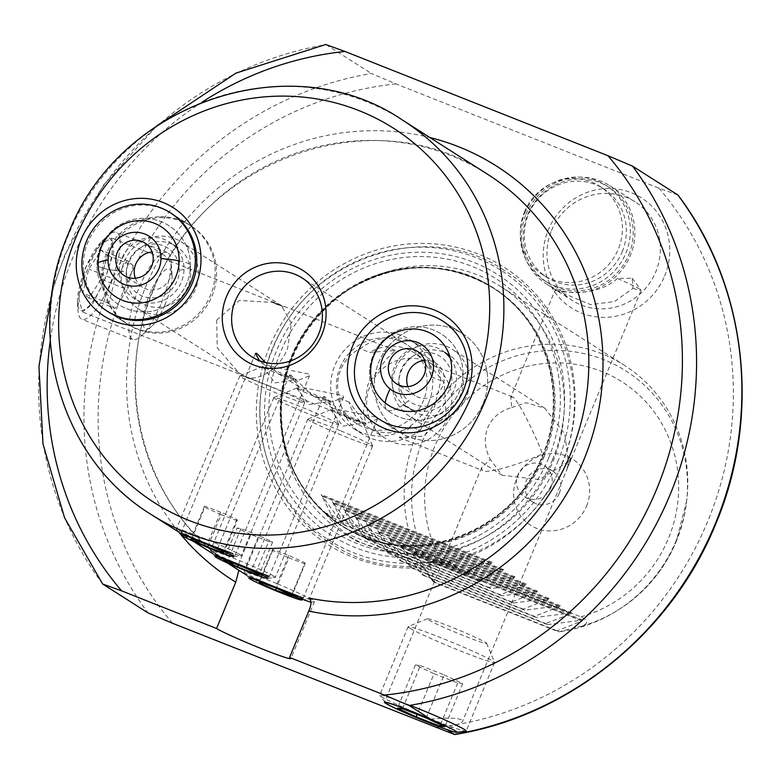 <?xml version="1.0" encoding="UTF-8"?>
<svg xmlns="http://www.w3.org/2000/svg" width="779" height="779" viewBox="0 0 779 779"><rect width="100%" height="100%" fill="white"/><g stroke="black" fill="none" stroke-linecap="round" stroke-linejoin="round"><path stroke-width="0.58" stroke-dasharray="3.9 2.92" d="M102.662 584.016A339.069 324.794 122.5 0 1 65.232 255.21A339.069 324.794 122.5 0 1 326.07 44.646L325.914 44.452M677.857 194.984L658.927 188.158L395.966 83.918L371.369 73.489A339.069 324.794 -57.5 0 0 110.53 284.053A339.069 324.794 -57.5 0 0 147.961 612.859M664.643 275.99A65.212 62.466 -57.5 0 0 631.409 192.764A65.212 62.466 -57.5 0 0 548.328 229.883A65.212 62.466 -57.5 0 0 581.562 313.1A65.212 62.466 -57.5 0 0 664.643 275.99M551.522 230.467A58.464 56 122.5 0 1 635.051 201.819A58.464 56 122.5 0 1 655.791 271.793A58.464 56 122.5 0 1 572.263 300.441A58.464 56 122.5 0 1 551.522 230.467M550.821 487.771A18.414 17.644 -57.5 0 0 544.287 465.735A18.414 17.644 -57.5 0 0 517.977 474.752A18.414 17.644 -57.5 0 0 524.51 496.798A18.414 17.644 -57.5 0 0 550.821 487.771M559.361 493.214A18.414 17.644 -57.5 0 0 552.827 471.168A18.414 17.644 -57.5 0 0 526.516 480.195A18.414 17.644 -57.5 0 0 533.05 502.231A18.414 17.644 -57.5 0 0 559.361 493.214M586.568 506.087A39.164 37.519 -57.5 0 0 566.606 456.104A39.164 37.519 -57.5 0 0 516.711 478.394A39.164 37.519 -57.5 0 0 536.673 528.376A39.164 37.519 -57.5 0 0 586.568 506.087M308.815 598.029L313.285 600.161L314.482 601.622L311.006 602.245M269.067 587.96L246.787 575.311M431.4 376.87L440.856 380.619L434.633 406.482L420.261 430.329L410.806 426.59A43.848 41.998 122.5 0 1 366.714 426.483A43.848 41.998 122.5 0 1 349.109 402.13L366.081 424.38L363.384 412.305L367.863 384.631L385.936 359.596L395.381 350.472L369.704 352.41A43.848 41.998 122.5 0 1 413.805 352.517A43.848 41.998 122.5 0 1 431.4 376.87L428.586 363.637L444.118 382.635L446.065 415.635L423.552 436.123L399.296 437.545L410.806 426.59M440.856 380.619A52.612 50.401 -57.5 0 0 418.518 345.116A52.612 50.401 -57.5 0 0 360.249 348.671L369.704 352.41M349.109 402.13L339.663 398.381C336.703 389.081 337.083 379.373 340.793 369.275C345.292 359.547 351.787 352.683 360.249 348.671M428.684 402.694A52.612 50.401 -57.5 0 0 410.017 339.712A52.612 50.401 -57.5 0 0 334.843 365.497A52.612 50.401 -57.5 0 0 353.51 428.479A52.612 50.401 -57.5 0 0 428.684 402.694M340.053 367.561A46.769 44.802 122.5 0 1 406.881 344.639A46.769 44.802 122.5 0 1 423.474 400.63A46.769 44.802 122.5 0 1 356.646 423.542A46.769 44.802 122.5 0 1 340.053 367.561M448.276 417.038A43.848 41.998 -57.5 0 0 432.715 364.553A43.848 41.998 -57.5 0 0 370.074 386.043A43.848 41.998 -57.5 0 0 385.624 438.528A43.848 41.998 -57.5 0 0 448.276 417.038M191.254 226.066L171.438 213.456A58.464 56 -57.5 0 0 87.91 242.103A58.464 56 -57.5 0 0 108.651 312.077L128.467 324.697A58.464 56 -57.5 0 0 211.995 296.049A58.464 56 -57.5 0 0 191.254 226.066A58.464 56 -57.5 0 0 107.726 254.714A58.464 56 -57.5 0 0 128.467 324.697M617.396 278.434C591.836 302.223 544.141 287.792 556.722 290.548L590.492 304.599L614.407 301.6L632.986 288.357L632.178 278.22L617.396 278.434A39.748 2.064 -157.5 0 1 639.832 289.194A39.748 2.064 -157.5 0 1 641.029 290.129A39.748 2.064 -157.5 0 1 641.107 290.353L462.317 721.977L447.214 729.748M510.732 397.348L512.621 397.008C516.487 397.777 532.914 429.044 542.515 453.865C517.889 465.336 484.742 474.411 482.24 470.36L481.588 467.712L490.264 459.406C484.655 448.324 483.837 437.71 487.81 427.554C492.172 417.583 500.157 410.913 511.754 407.534L510.732 397.348L555.339 289.642L556.722 290.548M511.754 407.534L526.107 402.704L544.764 408.177L564.814 433.874L568.339 461.791L539.37 479.552L502.066 475.248L490.264 459.406M430.534 719.124C446.133 717.605 456.445 717.829 461.47 719.796L462.317 721.977M483.097 403.512A58.464 56 -57.5 0 0 462.356 333.539A58.464 56 -57.5 0 0 378.828 362.186A58.464 56 -57.5 0 0 399.559 432.16A58.464 56 -57.5 0 0 483.097 403.512M628.741 254.957A56.701 54.316 -57.5 0 0 608.623 187.077A56.701 54.316 -57.5 0 0 527.607 214.858A56.701 54.316 -57.5 0 0 547.715 282.738A56.701 54.316 -57.5 0 0 628.741 254.957M524.773 213.056A56.701 54.316 122.5 0 1 605.799 185.275A56.701 54.316 122.5 0 1 625.907 253.156A56.701 54.316 122.5 0 1 544.891 280.937A56.701 54.316 122.5 0 1 524.773 213.056M622.265 251.705A52.612 50.401 -57.5 0 0 603.598 188.722A52.612 50.401 -57.5 0 0 528.425 214.507A52.612 50.401 -57.5 0 0 547.082 277.49A52.612 50.401 -57.5 0 0 622.265 251.705M524.452 211.985A52.612 50.401 122.5 0 1 599.635 186.2A52.612 50.401 122.5 0 1 618.302 249.183A52.612 50.401 122.5 0 1 543.119 274.968A52.612 50.401 122.5 0 1 524.452 211.985M526.039 214.244A58.464 56 122.5 0 1 609.567 185.597A58.464 56 122.5 0 1 630.308 255.57A58.464 56 122.5 0 1 546.78 284.218A58.464 56 122.5 0 1 526.039 214.244M259.349 360.628L264.928 365.156L308.942 374.037L309.526 375.741L298.688 380.084L278.483 373.784L265.347 362.488M218.169 551.649L235.112 555.398L232.902 553.674M255.512 353.364L181.098 533.021L210.953 548.796M290.781 375.001L289.486 375.001L298.912 386.783L342.916 395.664L343.5 397.368L332.662 401.721L312.457 395.411L290.781 375.001M289.486 375.001L215.072 554.648L244.927 570.432M676.318 540.305A146.15 139.996 122.5 0 1 616.423 611.077A146.15 139.996 122.5 0 1 558.738 631.837L557.034 630.756L582.127 621.009L582.926 620.074L547.413 624.631L545.709 623.551L570.803 613.794L571.601 612.859L536.079 617.416L534.384 616.335L559.478 606.588L560.276 605.653L524.754 610.21L523.06 609.129L548.153 599.372L548.952 598.438L513.429 602.995L511.735 601.914L536.828 592.167L537.627 591.232L502.104 595.789L500.41 594.708L525.494 584.951L526.302 584.016L490.78 588.583L489.085 587.502L514.169 577.745L514.977 576.811L479.455 581.368L477.761 580.287L502.844 570.54L503.653 569.605L468.13 574.162L466.436 573.081L491.52 563.324L492.328 562.389L456.806 566.946L448.314 561.542A146.15 139.996 122.5 0 1 418.43 562.253L356.237 541.093L345.448 533.323A146.15 139.996 122.5 0 1 324.502 512.465L332.993 517.869L321.094 494.509L342.624 523.994L344.318 525.075L332.419 501.725L353.948 531.21L355.643 532.291L343.743 508.93L365.273 538.416L366.967 539.496L355.068 516.136L376.598 545.631L378.292 546.712L366.393 523.352L387.923 552.837L389.617 553.918L377.718 530.557L399.247 560.043L400.942 561.133L389.042 537.773L410.572 567.258L412.276 568.339L400.367 544.979L421.897 574.464L423.601 575.545L411.692 552.194L433.221 581.679L434.925 582.76A146.15 139.996 122.5 0 1 415.645 436.97A146.15 139.996 122.5 0 1 624.466 365.351A146.15 139.996 122.5 0 1 686.718 500.654A146.15 139.996 122.5 0 1 676.318 540.305M581.952 626.092L558.738 631.837L434.925 582.76L430.076 565.885C430.164 560.471 434.137 559.108 441.975 561.795L580.881 616.861C588.203 620.181 588.564 623.258 581.952 626.092A142.206 136.218 -57.5 0 0 618.078 610.035A142.206 136.218 -57.5 0 0 676.357 541.181A142.206 136.218 -57.5 0 0 686.484 502.591A142.206 136.218 -57.5 0 0 585.487 353.929A142.206 136.218 -57.5 0 0 422.724 440.632A142.206 136.218 -57.5 0 0 430.076 565.885M292.203 358.379A146.15 139.996 -57.5 0 0 281.794 398.04A146.15 139.996 -57.5 0 0 344.045 533.333A146.15 139.996 -57.5 0 0 552.866 461.713A146.15 139.996 -57.5 0 0 501.024 286.76A146.15 139.996 -57.5 0 0 352.098 287.617A146.15 139.996 -57.5 0 0 292.203 358.379M562.234 463.797A164.272 157.358 -57.5 0 0 478.52 254.158A164.272 157.358 -57.5 0 0 269.242 347.648A164.272 157.358 -57.5 0 0 352.955 557.287A164.272 157.358 -57.5 0 0 562.234 463.797M323.47 396.628L332.886 408.41L376.89 417.291L377.474 418.995L366.636 423.348L346.431 417.038L324.755 396.628L323.47 396.628L249.046 576.285L250.04 576.996M253.448 579.06L278.911 592.059M286.107 594.913L303.06 598.652L302.174 597.668M252.143 573.286L269.086 577.025L268.2 576.032M104.581 280.265L113.705 252.153L111.689 238.014L99.4 244.859L85.33 268.015L78.406 296.974L82.389 311.921L92.477 304.219L104.581 280.265M326.07 44.646L371.369 73.489M395.508 368.798A39.748 38.083 122.5 0 1 452.307 349.313A39.748 38.083 122.5 0 1 466.407 396.901A39.748 38.083 122.5 0 1 409.608 416.385A39.748 38.083 122.5 0 1 395.508 368.798M216.708 320.091L239.328 300.451L274.52 302.554L281.394 305.631L291.404 323.285L287.617 348.194C281.248 366.695 258.696 382.508 246.592 376.948L238.695 372.703L217.224 347.755L216.708 320.091M124.406 261.325A39.748 38.083 122.5 0 1 181.205 241.85A39.748 38.083 122.5 0 1 195.315 289.437A39.748 38.083 122.5 0 1 138.516 308.912A39.748 38.083 122.5 0 1 124.406 261.325M276.983 303.596L273.02 302.827L283.439 306.965L276.983 303.596M399.296 437.545L482.24 470.36M246.592 376.948L253.389 379.519L246.592 376.948M418.43 562.253L345.448 533.323M448.314 561.542L324.502 512.465M456.806 566.946L332.993 517.869M466.436 573.081L342.624 523.994M468.13 574.162L344.318 525.075M477.761 580.287L353.948 531.21M479.455 581.368L355.643 532.291M489.085 587.502L365.273 538.416M490.78 588.583L366.967 539.496M500.41 594.708L376.598 545.631M502.104 595.789L378.292 546.712M511.735 601.914L387.923 552.837M513.429 602.995L389.617 553.918M523.06 609.129L399.247 560.043M524.754 610.21L400.942 561.133M534.384 616.335L410.572 567.258M536.079 617.416L412.276 568.339M545.709 623.551L421.897 574.464M547.413 624.631L423.601 575.545M557.034 630.756L433.221 581.679M632.986 288.357A39.748 2.064 -157.5 0 0 641.107 290.353M568.339 461.791L571.601 457.146L567.131 467.936L568.339 461.791M567.131 467.936A39.748 38.083 -57.5 0 0 571.601 457.146M283.439 306.965A39.748 38.083 -57.5 0 0 273.02 302.827M242.96 375.39A39.748 38.083 -57.5 0 0 253.389 379.519M339.663 398.381A52.612 50.401 -57.5 0 0 362.001 433.884A52.612 50.401 -57.5 0 0 420.261 430.329M265.035 367.922A17.537 0.906 -157.5 0 0 282.407 375.556A17.537 0.906 -157.5 0 0 295.066 379.928A17.537 0.906 -157.5 0 0 295.153 379.821A17.537 0.906 -157.5 0 0 292.865 378.409A17.537 0.906 -157.5 0 0 275.221 370.668A17.537 0.906 -157.5 0 0 262.786 366.422A17.537 0.906 -157.5 0 0 262.776 366.549A17.537 0.906 -157.5 0 0 265.035 367.922M300.081 399.831A35.074 1.821 -157.5 0 0 264.782 384.349A35.074 1.821 -157.5 0 0 239.922 375.858A35.074 1.821 -157.5 0 0 239.844 375.926A35.074 1.821 -157.5 0 0 244.421 378.867A35.074 1.821 -157.5 0 0 280.528 394.671A35.074 1.821 -157.5 0 0 304.657 402.772A35.074 1.821 -157.5 0 0 304.647 402.665A35.074 1.821 -157.5 0 0 300.081 399.831M236.719 552.788A35.074 1.821 -157.5 0 0 200.612 536.984A35.074 1.821 -157.5 0 0 176.482 528.892A35.074 1.821 -157.5 0 0 176.551 529.097A35.074 1.821 -157.5 0 0 181.059 531.833A35.074 1.821 -157.5 0 0 215.754 547.072A35.074 1.821 -157.5 0 0 241.1 555.826A35.074 1.821 -157.5 0 0 241.295 555.739A35.074 1.821 -157.5 0 0 236.719 552.788M223.807 553.071L237.206 520.703L236.933 519.457L220.593 512.154L207.185 544.511M236.933 519.457L223.524 551.814M237.206 520.703L221.139 514.656L208.519 545.115M221.139 514.656L204.799 507.353L191.8 538.717M220.593 512.154L204.526 506.097L204.799 507.353M204.526 506.097L191.118 538.464M297.5 388.731A17.537 0.906 -157.5 0 0 314.58 396.453A17.537 0.906 -157.5 0 0 329.04 401.555A17.537 0.906 -157.5 0 0 329.127 401.458A17.537 0.906 -157.5 0 0 328.349 400.864A17.537 0.906 -157.5 0 0 310.996 393.025A17.537 0.906 -157.5 0 0 296.76 388.049A17.537 0.906 -157.5 0 0 296.75 388.185A17.537 0.906 -157.5 0 0 297.5 388.731M337.073 423.114A35.074 1.821 -157.5 0 0 302.369 407.427A35.074 1.821 -157.5 0 0 273.896 397.485A35.074 1.821 -157.5 0 0 273.818 397.553A35.074 1.821 -157.5 0 0 275.377 398.848A35.074 1.821 -157.5 0 0 310.918 414.866A35.074 1.821 -157.5 0 0 338.631 424.399A35.074 1.821 -157.5 0 0 338.622 424.292A35.074 1.821 -157.5 0 0 337.073 423.114M273.711 576.071A35.074 1.821 -157.5 0 0 238.17 560.052A35.074 1.821 -157.5 0 0 210.457 550.519A35.074 1.821 -157.5 0 0 210.525 550.724A35.074 1.821 -157.5 0 0 212.015 551.805A35.074 1.821 -157.5 0 0 246.106 567.239A35.074 1.821 -157.5 0 0 275.075 577.463A35.074 1.821 -157.5 0 0 275.269 577.366A35.074 1.821 -157.5 0 0 273.711 576.071M255.775 572.779L268.716 541.522L272.65 542.038L258.774 535.543L245.366 567.91M272.65 542.038L259.241 574.396M268.716 541.522L250.906 534.521L238.238 565.106M250.906 534.521L237.03 528.026L223.622 560.393M258.774 535.543L240.964 528.542L237.03 528.026M240.964 528.542L227.556 560.899M346.967 417.437A17.537 0.906 -157.5 0 0 363.014 423.182A17.537 0.906 -157.5 0 0 363.102 423.085A17.537 0.906 -157.5 0 0 346.84 415.421A17.537 0.906 -157.5 0 0 330.744 409.676A17.537 0.906 -157.5 0 0 330.734 409.812A17.537 0.906 -157.5 0 0 346.967 417.437M340.082 430.592A35.074 1.821 -157.5 0 0 307.871 419.112A35.074 1.821 -157.5 0 0 307.793 419.19A35.074 1.821 -157.5 0 0 340.316 434.624A35.074 1.821 -157.5 0 0 372.605 446.026A35.074 1.821 -157.5 0 0 372.596 445.929A35.074 1.821 -157.5 0 0 340.082 430.592M276.72 583.549A35.074 1.821 -157.5 0 0 244.431 572.146A35.074 1.821 -157.5 0 0 244.509 572.351A35.074 1.821 -157.5 0 0 276.964 587.59A35.074 1.821 -157.5 0 0 309.049 599.09A35.074 1.821 -157.5 0 0 309.244 598.993A35.074 1.821 -157.5 0 0 276.72 583.549M291.58 595.127L304.988 562.769L288.746 555.495L272.572 549.39L259.173 581.757M288.746 555.495L275.338 587.863M304.988 562.769L305.056 563.938L291.648 596.295M305.056 563.938L288.882 557.832L276.272 588.272M272.572 549.39L272.64 550.558L288.882 557.832M272.64 550.558L259.65 581.932M387.367 347.648A58.464 56 -57.5 0 0 399.559 432.16A58.464 56 -57.5 0 0 474.547 418.05A58.464 56 -57.5 0 0 462.356 333.539A58.464 56 -57.5 0 0 387.367 347.648M444.867 352.429A33.322 31.92 -57.5 0 0 442.073 350.423A33.322 31.92 -57.5 0 0 399.335 358.467A33.322 31.92 -57.5 0 0 403.493 404.642A46.769 13.35 -51.1 0 1 387.202 410.114A46.769 13.35 -51.1 0 1 386.851 409.861A46.769 13.35 -51.1 0 1 385.216 402.947A46.769 13.35 128.9 0 0 386.851 409.861A46.769 13.35 128.9 0 0 387.202 410.114A46.769 13.35 128.9 0 0 408.508 400.688A27.265 26.116 122.5 0 1 405.109 362.917A27.265 26.116 122.5 0 1 442.365 357.98A27.265 26.116 122.5 0 1 445.763 395.751A27.265 26.116 122.5 0 1 408.508 400.688M413.065 410.961A33.322 31.92 -57.5 0 0 455.803 402.918A33.322 31.92 -57.5 0 0 448.85 354.737A33.322 31.92 -57.5 0 0 406.112 362.78A33.322 31.92 -57.5 0 0 413.065 410.961L406.287 406.648A33.322 31.92 -57.5 0 0 449.025 398.605A33.322 31.92 -57.5 0 0 450.311 358.126M407.875 386.608A19.29 18.482 -57.5 0 0 415.08 395.605A19.29 18.482 -57.5 0 0 439.823 390.951A19.29 18.482 -57.5 0 0 435.802 363.063A19.29 18.482 -57.5 0 0 424.594 360.336M159.228 216.737A58.464 56 -57.5 0 0 104.259 259.563A58.464 56 -57.5 0 0 127.045 323.791A58.464 56 -57.5 0 0 157.66 332.224A58.464 56 -57.5 0 0 212.628 289.399A58.464 56 -57.5 0 0 189.842 225.17A58.464 56 -57.5 0 0 159.228 216.737M152.119 237.254A33.322 31.92 -57.5 0 0 119.343 270.995A33.322 31.92 -57.5 0 0 133.774 298.279A33.322 31.92 -57.5 0 0 151.223 303.08A33.322 31.92 -57.5 0 0 184 269.339A33.322 31.92 -57.5 0 0 169.559 242.055A33.322 31.92 -57.5 0 0 152.119 237.254M158.001 307.393A33.322 31.92 -57.5 0 0 189.326 282.981A33.322 31.92 -57.5 0 0 176.336 246.368A33.322 31.92 -57.5 0 0 158.887 241.568A33.322 31.92 -57.5 0 0 127.561 265.98A33.322 31.92 -57.5 0 0 140.551 302.593A33.322 31.92 -57.5 0 0 158.001 307.393M135.361 278.249A19.29 18.482 -57.5 0 0 142.567 287.237A19.29 18.482 -57.5 0 0 152.665 290.022A19.29 18.482 -57.5 0 0 170.805 275.893A19.29 18.482 -57.5 0 0 163.288 254.694A19.29 18.482 -57.5 0 0 153.181 251.909A19.29 18.482 -57.5 0 0 152.08 251.977M126.471 271.647A27.265 26.116 122.5 0 1 153.288 244.041A27.265 26.116 122.5 0 1 179.374 270.294A27.265 26.116 122.5 0 1 152.557 297.899A27.265 26.116 122.5 0 1 126.471 271.647A46.769 7.274 -179.2 0 1 98.349 266.272A46.769 7.274 0.8 0 1 96.956 264.471A46.769 7.274 0.8 0 1 98.105 262.903A46.769 7.274 -179.2 0 0 96.956 264.471A46.769 7.274 -179.2 0 0 98.349 266.272A46.769 7.274 0.8 0 0 119.343 270.995M410.173 705.336A46.769 2.425 -157.5 0 0 379.753 695.228A46.769 2.425 -157.5 0 0 379.84 695.501A46.769 2.425 -157.5 0 0 381.944 697.02A46.769 2.425 -157.5 0 0 427.476 717.595A46.769 2.425 -157.5 0 0 465.91 731.15M410.329 628.507A46.769 2.425 -157.5 0 0 457.779 649.861A46.769 2.425 -157.5 0 0 494.548 662.51A46.769 2.425 -157.5 0 0 494.538 662.364A46.769 2.425 -157.5 0 0 492.347 660.719A46.769 2.425 -157.5 0 0 446.007 639.802A46.769 2.425 -157.5 0 0 408.235 626.618A46.769 2.425 -157.5 0 0 408.128 626.715A46.769 2.425 -157.5 0 0 410.329 628.507M428.732 620.055A32.153 1.665 -157.5 0 0 462.113 635.051A32.153 1.665 -157.5 0 0 486.622 643.327A32.153 1.665 -157.5 0 0 485.122 642.198A32.153 1.665 -157.5 0 0 453.261 627.816A32.153 1.665 -157.5 0 0 427.291 618.76A32.153 1.665 -157.5 0 0 428.732 620.055M402.529 708.715L420.397 665.568L415.373 664.974L434.03 673.679L417.135 714.45M415.373 664.974L397.494 708.121M420.397 665.568L444.079 674.867L426.201 718.014M444.079 674.867L462.726 683.572L444.858 726.719M434.03 673.679L457.701 682.979L462.726 683.572M457.701 682.979L440.437 724.665M103.782 281.394A38.697 10.925 -68.4 0 1 77.51 303.031A38.697 10.925 -68.4 0 1 86.128 266.885A38.697 10.925 -68.4 0 1 102.049 241.139A38.697 10.925 -68.4 0 1 112.439 245.872A38.697 10.925 -68.4 0 1 103.782 281.394M109.781 284.559A46.769 13.204 -68.4 0 1 81.883 319.263A46.769 13.204 -68.4 0 1 78.027 310.714A46.769 13.204 -68.4 0 1 88.446 267.022A46.769 13.204 -68.4 0 1 107.687 235.901A46.769 13.204 -68.4 0 1 116.353 232.308A46.769 13.204 -68.4 0 1 109.781 284.559M160.659 304.725A46.769 13.204 -68.4 0 1 141.427 335.837A46.769 13.204 -68.4 0 1 132.761 339.43A46.769 13.204 -68.4 0 1 139.324 287.188A46.769 13.204 -68.4 0 1 167.232 252.484A46.769 13.204 -68.4 0 1 171.078 261.033A46.769 13.204 -68.4 0 1 160.659 304.725M164.856 304.969A32.153 9.075 -68.4 0 1 151.623 326.362A32.153 9.075 -68.4 0 1 142.995 322.428A32.153 9.075 -68.4 0 1 150.181 292.914A32.153 9.075 -68.4 0 1 172.013 274.929A32.153 9.075 -68.4 0 1 164.856 304.969M88.903 298.104L82.74 293.04L88.796 269.076L101.017 250.176L107.171 255.239L101.114 279.203L88.903 298.104L114.971 308.435L127.181 289.535L101.114 279.203M107.171 255.239L133.238 265.571L127.181 289.535M133.238 265.571L127.084 260.507L101.017 250.176M127.084 260.507L114.864 279.408L88.796 269.076M114.971 308.435L108.807 303.372L114.864 279.408M108.807 303.372L82.74 293.04M151.428 514.656A233.836 223.992 122.5 0 1 68.464 234.732A233.836 223.992 122.5 0 1 402.587 120.141M178.703 532.018A245.531 235.2 122.5 0 1 145.809 286.477A245.531 235.2 122.5 0 1 429.862 137.513M487.527 174.223A233.836 223.992 -57.5 0 0 153.405 288.805A233.836 223.992 -57.5 0 0 236.368 568.728C146.978 514.325 109.966 389.734 153.784 289.145C203.592 157.358 376.705 98.086 487.527 174.223M181.361 535.241A245.531 235.2 122.5 0 1 180.475 534.19M202.17 102.078A327.375 313.596 -57.5 0 0 72.827 257.547A327.375 313.596 -57.5 0 0 50.245 340.715M658.927 188.158A327.375 313.596 122.5 0 1 707.692 521.453A327.375 313.596 122.5 0 1 435.51 727.528M580.881 616.861A130.911 125.4 -57.5 0 0 668.392 538.523A130.911 125.4 -57.5 0 0 601.67 371.456A130.911 125.4 -57.5 0 0 434.896 445.968A130.911 125.4 -57.5 0 0 441.975 561.795M557.715 461.83A160.007 153.278 -57.5 0 0 476.164 257.635A160.007 153.278 -57.5 0 0 272.319 348.7A160.007 153.278 -57.5 0 0 353.87 552.895A160.007 153.278 -57.5 0 0 557.715 461.83M552.515 459.668A154.641 148.137 -57.5 0 0 473.71 262.319A154.641 148.137 -57.5 0 0 276.701 350.336A154.641 148.137 -57.5 0 0 355.506 547.676A154.641 148.137 -57.5 0 0 552.515 459.668M542.515 456.251A140.892 134.962 -57.5 0 0 492.532 287.597A140.892 134.962 -57.5 0 0 291.229 356.636A140.892 134.962 -57.5 0 0 341.212 525.289A140.892 134.962 -57.5 0 0 542.515 456.251M548.591 458.11A150.24 143.92 -57.5 0 0 472.025 266.379A150.24 143.92 -57.5 0 0 280.625 351.884A150.24 143.92 -57.5 0 0 357.191 543.615A150.24 143.92 -57.5 0 0 548.591 458.11M291.833 357.025A140.892 134.962 -57.5 0 0 341.815 525.679A140.892 134.962 -57.5 0 0 543.129 456.64A140.892 134.962 -57.5 0 0 493.146 287.987A140.892 134.962 -57.5 0 0 291.833 357.025M543.995 457.127A141.203 135.264 -57.5 0 0 509.213 299.506A141.203 135.264 -57.5 0 0 350.005 288.912A141.203 135.264 -57.5 0 0 292.144 357.288A141.203 135.264 -57.5 0 0 282.086 395.596A141.203 135.264 -57.5 0 0 382.382 543.216A141.203 135.264 -57.5 0 0 543.995 457.127M172.558 623.288A327.375 313.596 122.5 0 1 123.783 289.992A327.375 313.596 122.5 0 1 395.966 83.918M490.322 562.565L321.201 495.522M491.52 563.324L322.399 496.281M501.647 569.77L332.526 502.728M502.844 570.54L333.724 503.497M512.971 576.976L343.851 509.943M514.169 577.745L345.058 510.703M524.296 584.192L355.175 517.149M525.494 584.951L356.383 517.918M535.621 591.397L366.5 524.364M536.828 592.167L367.707 525.124M546.946 598.613L377.825 531.57M548.153 599.372L379.032 532.339M558.27 605.819L389.149 538.776M559.478 606.588L390.357 539.545M569.595 613.034L400.474 545.991M570.803 613.794L401.682 546.751M580.92 620.24L411.799 553.197M582.127 621.009L413.006 553.966M179.141 260.829A46.769 7.274 0.8 0 1 190.485 265.746A46.769 7.274 0.8 0 1 179.374 270.294M52.631 289.36L64.852 254.869L103.461 185.178L156.647 125.974M552.827 471.168L544.287 465.735M314.482 601.622L290.879 658.625M410.017 339.712L418.518 345.116M406.881 344.639L302.125 277.947M481.588 467.712L384.456 702.21M462.356 333.539L442.53 320.919L462.356 333.539M605.799 185.275L608.623 187.077M599.635 186.2L603.598 188.722M609.567 185.597L635.051 201.819M686.718 500.654L676.357 541.191C664.039 570.286 644.613 593.228 618.078 610.035L616.423 611.077M344.045 533.333L356.237 541.093M352.098 287.617L350.005 288.912C398.751 261.092 446.464 260.79 493.146 287.987L492.532 287.597C546.313 320.325 568.621 395.333 542.213 455.978C512.173 535.446 407.855 571.104 341.212 525.289L341.815 525.679C297.422 494.889 277.509 451.538 282.086 395.596L281.794 398.04M227.049 562.798L212.891 553.781M193.075 541.171L178.917 532.154M544.764 408.177L452.307 349.313M281.394 305.631L181.205 241.85M432.715 364.553L413.805 352.517M395.381 350.472L278.356 304.083M274.52 302.554L111.689 238.014M512.134 396.754L428.586 363.637M303.06 598.652L377.474 418.995M366.081 424.38L249.056 377.99M245.219 376.471L82.389 311.921M385.624 438.528L366.714 426.483M238.695 372.703L138.516 308.912M502.066 475.248L409.608 416.385M492.328 562.389L321.094 494.509M503.653 569.605L332.419 501.725M514.977 576.811L343.743 508.93M526.302 584.016L355.068 516.136M537.627 591.232L366.393 523.352M548.952 598.438L377.718 530.557M560.276 605.653L389.042 537.773M571.601 612.859L400.367 544.979M582.926 620.074L411.692 552.194M501.024 286.76L624.466 365.351M269.086 577.025L343.5 397.368M235.112 555.398L309.526 375.741M546.78 284.218L572.263 300.441M543.119 274.968L547.082 277.49M544.891 280.937L547.715 282.738M399.559 432.16L379.743 419.55L399.559 432.16M632.178 278.22L641.029 290.129M356.646 423.542L346.431 417.038M332.886 408.41L312.457 395.411M298.912 386.783L278.483 373.784M264.928 365.156L251.89 356.85M353.51 428.479L362.001 433.884M533.05 502.231L524.51 496.798M262.776 366.549L274.929 382.888L295.066 379.928M262.786 366.422L239.922 375.858M239.844 375.926L176.482 528.892M181.098 534.988L176.551 529.097M233.719 556.781L241.1 555.826M304.657 402.772L241.295 555.739M295.153 379.821L304.647 402.665M296.75 388.185L308.903 404.515L329.04 401.555M296.76 388.049L273.896 397.485M273.818 397.553L210.457 550.519M215.072 556.625L210.525 550.724M267.694 578.417L275.075 577.463M338.631 424.399L275.269 577.366M329.127 401.458L338.622 424.292M330.734 409.812L342.877 426.152L363.014 423.182M330.744 409.676L307.871 419.112M307.793 419.19L244.431 572.146M249.046 578.252L244.509 572.351M301.668 600.044L309.049 599.09M372.605 446.026L309.244 598.993M363.102 423.085L372.596 445.929M445.617 337.093A46.769 46.769 0 0 0 379.85 344.094A46.769 46.769 0 0 0 391.116 412.928A46.769 46.769 0 0 0 454.215 400.766A46.769 46.769 0 0 0 445.617 337.093A46.769 46.769 0 0 0 379.85 344.094A46.769 46.769 0 0 0 391.116 412.928A46.769 46.769 0 0 0 454.215 400.766A46.769 46.769 0 0 0 445.617 337.093M448.85 354.737L442.073 350.423M435.802 363.063L417.398 351.348M415.08 395.605L396.677 383.891M127.045 323.791L108.651 312.077M190.485 265.746A46.769 46.769 0 0 0 144.358 218.344A46.769 46.769 0 0 0 118.603 304.56A46.769 46.769 0 0 0 190.485 265.746A46.769 46.769 0 0 0 144.358 218.344A46.769 46.769 0 0 0 118.603 304.56A46.769 46.769 0 0 0 190.485 265.746M176.336 246.368L169.559 242.055M140.551 302.593L133.774 298.279M189.842 225.17L171.438 213.456M163.288 254.694L144.884 242.98M142.567 287.237L124.163 275.523M494.548 662.51L466.163 731.023M486.622 643.327L494.538 662.364M427.291 618.76L408.235 626.618M408.128 626.715L379.753 695.228M384.923 702.093L379.84 695.501M77.51 303.031L78.027 310.714M132.761 339.43L81.883 319.263M151.623 326.362L141.427 335.837M172.013 274.929L171.078 261.033M167.232 252.484L116.353 232.308M102.049 241.139L107.687 235.901M542.486 456.143C568.894 395.498 546.585 320.5 492.834 287.792C426.24 241.996 321.922 277.645 291.862 357.133C265.454 417.787 287.763 492.786 341.514 525.484C408.118 571.289 512.436 535.621 542.486 456.143M504.013 270.235C426.649 217.244 306.907 258.346 272.631 349.177C242.376 418.537 267.976 505.055 330.335 543.041C407.69 596.032 527.441 554.94 561.708 464.109C591.972 394.739 566.352 308.221 504.013 270.235"/><path stroke-width="1.17" d="M246.787 575.311L238.871 570.306L235.764 582.176L216.572 628.497A40.917 2.123 -157.5 0 0 257.664 647.135A40.917 2.123 -157.5 0 0 290.879 658.625A40.917 2.123 -157.5 0 0 289.564 657.427L308.747 611.106C311.688 604.426 311.707 600.064 308.815 598.029A233.836 223.992 -57.5 0 0 570.481 454.138A233.836 223.992 -57.5 0 0 487.527 174.223L402.587 120.141A233.836 223.992 122.5 0 1 485.541 400.065A233.836 223.992 122.5 0 1 151.428 514.656C61.346 459.776 24.334 334.717 68.094 234.391C117.678 102.994 290.83 43.566 402.587 120.141M326.07 44.646L345.009 51.472L607.961 155.712L632.558 166.141A339.069 324.794 122.5 0 1 409.141 705.511L430.534 719.124A39.748 2.064 -157.5 0 0 384.456 702.21A39.748 2.064 -157.5 0 0 385.722 703.369A39.748 2.064 -157.5 0 0 447.214 729.748L454.439 734.354A339.069 324.794 -57.5 0 0 715.288 523.79A339.069 324.794 -57.5 0 0 677.857 194.984L678.032 195.12C746.866 285.757 761.658 415.723 715.658 524.131C671.517 633.317 568.446 716.446 454.605 734.548L172.558 623.288L147.961 612.859L102.662 584.016L121.592 590.842L216.572 628.497M311.006 602.245L269.067 587.96M226.446 296.682A53.517 51.268 122.5 0 1 294.628 266.223A53.517 51.268 122.5 0 1 321.902 334.512A53.517 51.268 122.5 0 1 253.72 364.971A53.517 51.268 122.5 0 1 226.446 296.682M318.718 333.928A46.769 44.802 -57.5 0 0 302.125 277.947A46.769 44.802 -57.5 0 0 235.297 300.869A46.769 44.802 -57.5 0 0 251.89 356.85A46.769 44.802 -57.5 0 0 318.718 333.928M352.381 346.597A64.306 61.599 122.5 0 1 434.302 310.003A64.306 61.599 122.5 0 1 467.069 392.061A64.306 61.599 122.5 0 1 385.147 428.664A64.306 61.599 122.5 0 1 352.381 346.597M463.271 390.902A58.464 56 -57.5 0 0 442.53 320.919A58.464 56 -57.5 0 0 359.002 349.567A58.464 56 -57.5 0 0 379.743 419.55A58.464 56 -57.5 0 0 463.271 390.902M81.279 239.134A64.306 61.599 122.5 0 1 163.201 202.53A64.306 61.599 122.5 0 1 195.977 284.598A64.306 61.599 122.5 0 1 114.046 321.191A64.306 61.599 122.5 0 1 81.279 239.134M107.229 311.181L108.651 312.077A58.464 56 -57.5 0 0 192.179 283.429A58.464 56 -57.5 0 0 171.438 213.456L170.017 212.55A58.464 56 -57.5 0 0 139.412 204.117A58.464 56 -57.5 0 0 84.444 246.943A58.464 56 -57.5 0 0 107.229 311.181A58.464 56 -57.5 0 0 137.844 319.604A58.464 56 -57.5 0 0 192.812 276.779A58.464 56 -57.5 0 0 170.017 212.55M265.347 362.488L256.807 353.364L255.512 353.364L259.349 360.628M232.902 553.674L202.228 541.989L181.098 533.021M268.2 576.032L216.065 555.369M302.174 597.668L250.04 576.996L253.448 579.06M278.911 592.059L286.107 594.913M210.953 548.796L218.169 551.649M244.927 570.432L252.143 573.286M677.857 194.984L632.558 166.141M409.141 705.511L384.544 695.082L289.564 657.427M52.631 289.36L38.95 366.383L42.991 443.903L64.55 517.733L102.662 584.016M230.146 554.307A28.589 1.48 -157.5 0 0 199.56 540.977A28.589 1.48 -157.5 0 0 181.098 534.988A28.589 1.48 -157.5 0 0 184.769 537.218A28.589 1.48 -157.5 0 0 213.056 549.643A28.589 1.48 -157.5 0 0 233.719 556.781A28.589 1.48 -157.5 0 0 230.146 554.307M207.185 544.511L191.118 538.464L191.391 539.711L207.73 547.014L223.807 553.071L223.524 551.814L207.185 544.511M208.519 545.115L207.73 547.014M191.8 538.717L191.391 539.711M266.584 577.288A28.589 1.48 -157.5 0 0 236.436 563.753A28.589 1.48 -157.5 0 0 215.072 556.625A28.589 1.48 -157.5 0 0 216.289 557.501A28.589 1.48 -157.5 0 0 244.08 570.082A28.589 1.48 -157.5 0 0 267.694 578.417A28.589 1.48 -157.5 0 0 266.584 577.288M245.366 567.91L227.556 560.899L223.622 560.393L237.507 566.878L255.317 573.889L259.241 574.396L245.366 567.91M255.775 572.779L255.317 573.889M238.238 565.106L237.507 566.878M275.308 587.376A28.589 1.48 -157.5 0 0 249.046 578.252A28.589 1.48 -157.5 0 0 275.503 590.667A28.589 1.48 -157.5 0 0 301.668 600.044A28.589 1.48 -157.5 0 0 275.308 587.376M259.173 581.757L259.241 582.916L275.484 590.19L291.648 596.295L291.58 595.127L275.338 587.863L259.173 581.757M276.272 588.272L275.484 590.19M259.65 581.932L259.241 582.916M367.552 335.028A58.464 56 -57.5 0 0 379.743 419.55A58.464 56 -57.5 0 0 454.732 405.431A58.464 56 -57.5 0 0 442.53 320.919A58.464 56 -57.5 0 0 367.552 335.028M437.068 337.511A41.764 40.011 -57.5 0 0 379.996 345.087A41.764 40.011 -57.5 0 0 385.216 402.947A41.764 40.011 -57.5 0 0 442.277 395.381A41.764 40.011 -57.5 0 0 437.068 337.511M450.311 358.126A33.322 31.92 -57.5 0 0 444.867 352.429M403.493 404.642A33.322 31.92 -57.5 0 0 406.287 406.648M421.42 379.237A19.29 18.482 -57.5 0 0 417.398 351.348A19.29 18.482 -57.5 0 0 392.645 356.003A19.29 18.482 -57.5 0 0 396.677 383.891A19.29 18.482 -57.5 0 0 421.42 379.237M424.594 360.336A19.29 18.482 -57.5 0 0 411.049 367.717A19.29 18.482 -57.5 0 0 407.875 386.608M390.104 388.974A27.265 26.116 122.5 0 1 386.705 351.202A27.265 26.116 122.5 0 1 423.961 346.266A27.265 26.116 122.5 0 1 427.359 384.037A27.265 26.116 122.5 0 1 390.104 388.974A46.769 13.35 128.9 0 0 385.216 402.947M179.141 260.829A41.764 40.011 -57.5 0 0 139.188 220.613A41.764 40.011 -57.5 0 0 98.105 262.903A41.764 40.011 -57.5 0 0 138.068 303.119A41.764 40.011 -57.5 0 0 179.141 260.829A46.769 7.274 0.8 0 0 160.971 258.57A27.265 26.116 122.5 0 1 134.154 286.175A27.265 26.116 122.5 0 1 108.067 259.923A27.265 26.116 122.5 0 1 134.884 232.317A27.265 26.116 122.5 0 1 160.971 258.57M134.261 278.307A19.29 18.482 -57.5 0 0 152.402 264.169A19.29 18.482 -57.5 0 0 144.884 242.98A19.29 18.482 -57.5 0 0 134.777 240.195A19.29 18.482 -57.5 0 0 116.636 254.324A19.29 18.482 -57.5 0 0 124.163 275.523A19.29 18.482 -57.5 0 0 134.261 278.307M152.08 251.977A19.29 18.482 -57.5 0 0 135.361 278.249M387.241 704.099A38.697 2.006 -157.5 0 0 424.915 721.13A38.697 2.006 -157.5 0 0 456.708 732.338A38.697 2.006 -157.5 0 0 455.111 730.751A38.697 2.006 -157.5 0 0 414.262 712.434A38.697 2.006 -157.5 0 0 385.508 702.843A38.697 2.006 -157.5 0 0 387.241 704.099M456.708 732.338L465.91 731.15A46.769 2.425 -157.5 0 0 466.163 731.023A46.769 2.425 -157.5 0 0 463.972 729.232A46.769 2.425 -157.5 0 0 410.173 705.336M416.152 716.836L439.833 726.135L444.858 726.719L426.201 718.014L402.529 708.715L397.494 708.121L416.152 716.836L417.135 714.45M440.437 724.665L439.833 726.135M76.069 237.059A222.142 212.794 -57.5 0 0 189.278 520.557A222.142 212.794 -57.5 0 0 472.288 394.135A222.142 212.794 -57.5 0 0 359.07 110.637A222.142 212.794 -57.5 0 0 76.069 237.059M429.862 137.513A245.531 235.2 122.5 0 1 583.744 460.077A245.531 235.2 122.5 0 1 308.747 611.106M235.764 582.176A245.531 235.2 122.5 0 1 181.361 535.241M180.475 534.19A245.531 235.2 122.5 0 1 178.703 532.018M227.049 562.798L236.368 568.728A233.836 223.992 -57.5 0 0 238.871 570.306M345.009 51.472A327.375 313.596 -57.5 0 0 202.17 102.078M384.544 695.082A327.375 313.596 -57.5 0 0 656.726 489.008A327.375 313.596 -57.5 0 0 607.961 155.712M50.245 340.715A327.375 313.596 -57.5 0 0 121.592 590.842M108.067 259.923A46.769 7.274 -179.2 0 0 98.105 262.903M156.647 125.974L235.988 73.109L325.914 44.452M212.891 553.781L193.075 541.171M178.917 532.154L151.428 514.656M385.508 702.843L384.923 702.093"/></g></svg>
